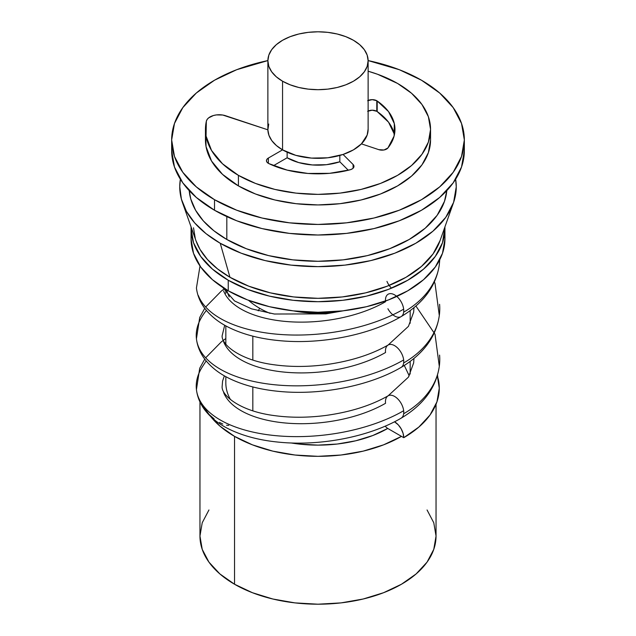 <?xml version="1.0" encoding="UTF-8"?>
<svg xmlns="http://www.w3.org/2000/svg" width="636" height="636" viewBox="0 0 636 636"><rect width="100%" height="100%" fill="white"/><g stroke="black" fill="none" stroke-linecap="round" stroke-linejoin="round"><path stroke-width="0.95" d="M401.229 418.122A12.935 7.465 -120 0 0 403.661 413.742A12.935 7.465 -120 0 0 403.661 410.737A122.39 59.903 173.4 0 1 275.054 435.596A122.39 59.903 173.4 0 1 196.524 390.345A122.39 59.903 173.4 0 1 202.669 366.304L206.167 360.922M223.626 392.547A96.513 47.239 -6.6 0 0 289.412 423.322A96.513 47.239 -6.6 0 0 385.551 403.288A12.935 7.465 60 0 1 385.551 400.283A12.935 7.465 60 0 1 388.151 395.799C371.185 405.482 350.428 412.025 325.886 415.443C307.848 417.773 290.684 417.82 274.386 415.602C239.351 411.126 221.376 395.036 222.131 386.601L222.584 381.099L224.365 375.836M413.957 358.545L413.662 362.894L408.447 377.132L388.143 395.807A12.935 7.465 60 0 1 397.508 398.669A12.935 7.465 60 0 1 403.661 410.737A12.935 7.465 60 0 1 403.661 413.742A122.39 79.985 7.6 0 0 439.595 355.111A122.39 79.985 -172.4 0 1 403.661 413.742A12.935 7.465 60 0 1 401.062 418.218C369.301 436.845 320.139 446.377 278.576 442.139C260.14 440.351 244.081 436.224 230.383 429.769C219.388 424.594 210.778 417.876 204.538 409.616C200.03 403.526 197.327 396.848 196.429 389.582L199.72 368.244L204.744 359.117M401.229 367.338A12.935 7.465 -120 0 0 403.661 362.949A12.935 7.465 -120 0 0 403.661 359.952A122.39 59.903 173.4 0 1 281.74 385.352A122.39 59.903 173.4 0 1 198.329 346.334A122.39 59.903 173.4 0 1 206.024 310.885M223.626 341.763A96.513 47.239 -6.6 0 0 289.412 372.529A96.513 47.239 -6.6 0 0 385.551 352.495A12.935 7.465 60 0 1 385.551 349.498A12.935 7.465 60 0 1 388.151 345.014A12.935 7.465 60 0 1 397.508 347.876A12.935 7.465 60 0 1 403.661 359.952A12.935 7.465 60 0 1 403.661 362.949A122.39 79.985 7.6 0 0 439.595 304.326A122.39 79.985 -172.4 0 1 403.661 362.949A12.935 7.465 60 0 1 401.062 367.433M401.229 316.545A12.935 7.465 -120 0 0 403.661 312.165A12.935 7.465 -120 0 0 403.661 309.16A122.39 59.903 173.4 0 1 281.74 334.568A122.39 59.903 173.4 0 1 198.329 295.549A122.39 59.903 -6.6 0 0 281.74 334.568A122.39 59.903 -6.6 0 0 403.661 309.16A12.935 7.465 60 0 1 403.661 312.165A122.39 79.985 7.6 0 0 437.576 272.796M223.626 290.97A96.513 47.239 -6.6 0 0 289.412 321.744A96.513 47.239 -6.6 0 0 385.551 301.71A12.935 7.465 60 0 1 396.236 295.986A12.935 7.465 60 0 1 402.636 315.138A12.935 7.465 60 0 1 387.904 308.754M396.792 296.44A12.935 7.465 60 0 1 403.661 309.16M234.533 584.238A118.042 68.147 0 0 0 363.172 599.009A118.042 68.147 0 0 0 436.042 536.053L433.776 549.345L427.058 562.129L416.151 573.91L401.467 584.238L383.58 592.712L363.172 599.009L341.031 602.888L318 604.2L294.969 602.888L272.828 599.009L252.42 592.712L234.533 584.238L234.533 436.368L234.533 584.238L219.849 573.91L208.942 562.129L202.224 549.345L199.958 536.053A118.042 68.147 0 0 0 234.533 584.238M385.48 426.438A6.471 3.737 -120 0 0 387.745 428.441L403.757 437.687L403.089 433.339L401.181 428.855L398.319 424.888L394.503 421.779A12.935 7.465 60 0 1 403.757 437.687L401.467 436.368A118.042 68.147 180 0 1 234.533 436.368L252.42 444.842L272.828 451.139L294.969 455.018L318 456.33L341.031 455.018L363.172 451.139L383.58 444.842L401.467 436.368L387.745 428.441A6.471 3.737 60 0 1 385.48 426.438L385.519 426.001M252.826 336.158L252.826 360.055L252.826 336.158M252.826 386.95L252.826 410.84L252.826 386.95M259.687 308.293A82.465 47.613 180 0 0 270.014 313.349A82.465 47.613 180 0 1 259.687 308.293L258.224 310.829L259.687 308.293A82.465 47.613 180 0 1 248.589 300.343M293.562 310.893A76.002 43.876 0 0 0 342.438 310.893M191.062 228.419A126.938 73.283 180 0 1 191.086 226.941L191.062 228.419A126.938 73.283 180 0 0 228.245 280.238L212.456 269.131L200.73 256.467L193.503 242.714L191.062 228.419L191.062 238.985A126.938 73.283 0 0 0 228.245 290.803L228.245 280.238L247.476 289.356L269.425 296.13L293.236 300.295L318 301.703L342.764 300.295L366.575 296.13L388.524 289.356L407.755 280.238L423.544 269.131L435.27 256.467L442.497 242.714L444.914 226.941A126.938 73.283 180 0 1 444.938 228.419A126.938 73.283 180 0 1 366.575 296.13A126.938 73.283 180 0 1 228.245 280.238L228.245 290.803A126.938 73.283 0 0 0 366.575 306.687A126.938 73.283 0 0 0 444.938 238.985A126.938 73.283 0 0 0 444.604 233.706M226.814 216.606L226.814 239.478A128.957 74.452 0 0 0 364.277 256.324A128.957 74.452 0 0 0 446.79 190.641L444.477 201.358L437.139 215.318L425.222 228.197L409.187 239.478L389.645 248.732L367.354 255.616L343.162 259.854L318 261.285L292.838 259.854L268.646 255.616L246.355 248.732L226.814 239.478L213.839 230.725L203.361 220.93L195.626 210.309L190.816 199.132L189.21 190.641A128.957 74.452 0 0 0 226.814 239.478L226.814 216.606M182.548 202.82L196.015 240.837A124.513 71.884 0 0 0 229.954 277.272L220.239 243.27L229.954 277.272A124.513 71.884 0 0 0 353.823 295.287A124.513 71.884 0 0 0 439.985 240.837L453.452 202.82A138.258 79.818 180 0 1 357.782 263.272A138.258 79.818 180 0 1 220.239 243.27A138.258 79.818 180 0 1 182.548 202.82A138.258 79.818 180 0 1 180.37 179.241L179.742 186.571L181.395 199.116L186.428 211.351L194.735 222.974L206.096 233.706L220.239 243.27L241.187 253.2L265.093 260.577L291.026 265.117L318 266.651L344.974 265.117L370.907 260.577L394.813 253.2L415.761 243.27L432.957 231.178L445.733 217.377L453.595 202.399L456.258 186.833L455.63 179.233A138.258 79.818 180 0 1 453.452 202.82M171.656 139.96A146.344 84.493 180 0 1 267.875 60.579L236.695 69.706L214.523 80.216L196.325 93.023L182.802 107.627L174.471 123.479L171.656 139.96A146.344 84.493 180 0 0 214.523 199.704L196.325 186.897L182.802 172.292L174.471 156.44L171.656 139.96L171.656 150.517A146.344 84.493 0 0 0 214.523 210.262L214.523 199.704L236.695 210.206L262 218.013L289.452 222.823L318 224.444L346.548 222.823L374 218.013L399.305 210.206L421.477 199.704L439.675 186.897L453.198 172.292L461.529 156.44L464.344 139.96L461.529 123.479L453.198 107.627L439.675 93.023L421.477 80.216A146.344 84.493 180 0 0 368.125 60.579L399.305 69.706L421.477 80.216A146.344 84.493 180 0 1 464.344 139.96A146.344 84.493 180 0 1 374 218.013A146.344 84.493 180 0 1 214.523 199.704L214.523 210.262A146.344 84.493 0 0 0 374 228.578A146.344 84.493 0 0 0 464.344 150.517A146.344 84.493 0 0 0 464.057 145.246M430.548 129.394L428.386 116.722L421.978 104.535L411.579 93.293L397.58 83.451L377.561 74.269L368.125 71.216A112.548 64.975 180 0 1 397.58 83.451A112.548 64.975 180 0 1 430.548 129.394L428.386 142.074L421.978 154.262L411.579 165.495L397.58 175.345L380.527 183.422L361.065 189.425L339.958 193.121L318 194.377L296.042 193.121L274.935 189.425L255.473 183.422L238.421 175.345A112.548 64.975 180 0 1 205.452 129.394L205.452 139.96A112.548 64.975 0 0 0 238.421 185.903A112.548 64.975 0 0 0 361.065 199.99A112.548 64.975 0 0 0 430.548 139.96L430.548 129.394A112.548 64.975 180 0 1 361.065 189.425A112.548 64.975 180 0 1 238.421 175.345L238.421 185.903L238.421 175.345L222.513 163.786L211.534 150.454L206.048 136.04L206.334 121.277L207.121 119.496L208.624 117.883L213.418 115.521L216.415 114.909L222.719 115.029L267.875 129.824A50.125 28.938 0 0 0 282.551 149.858A50.125 28.938 0 0 0 343.066 154.461A50.125 28.938 0 0 0 361.415 143.863A50.125 28.938 0 0 0 368.125 129.394L368.125 60.738A50.125 28.938 180 0 1 337.183 87.482A50.125 28.938 180 0 1 282.551 81.209L282.551 149.858L268.36 158.054L268.36 163.341L268.36 158.054L266.897 159.35L266.468 160.868L267.144 162.363L268.797 163.571A6.471 3.737 180 0 1 266.46 160.701A6.471 3.737 180 0 1 268.36 158.054L282.551 149.858L282.551 81.209L276.318 76.821L271.691 71.812L268.837 66.39L267.875 60.738L268.837 55.093L271.691 49.664L276.318 44.663L282.551 40.275L290.151 36.681L298.817 34.002L308.221 32.357L318 31.8L327.779 32.357L337.183 34.002L345.849 36.681L353.449 40.275A50.125 28.938 180 0 1 368.125 60.738L367.163 66.39L364.309 71.812L359.682 76.821L353.449 81.209L345.849 84.803L337.183 87.482L327.779 89.127L318 89.684L308.221 89.127L298.817 87.482L290.151 84.803L282.551 81.209A50.125 28.938 180 0 1 267.875 60.738A50.125 28.938 180 0 1 298.817 34.002A50.125 28.938 180 0 1 353.449 40.275L359.682 44.663L364.309 49.664L367.163 55.093L368.125 60.738M368.125 100.48A6.471 3.737 180 0 1 376.79 100.734A6.471 3.737 180 0 1 377.188 100.989L377.188 111.554A6.471 3.737 0 0 0 376.79 111.3L376.79 100.734L376.79 111.3A6.471 3.737 180 0 1 377.188 111.554L388.524 122.152L394.312 134.156M339.831 161.79L339.831 155.454L339.831 161.79L348.29 170.249L339.831 161.79A43.661 25.209 0 0 1 287.13 157.784L298.689 162.57L312.3 164.947L326.514 164.684L339.831 161.79M287.13 152.203L287.13 157.784L287.13 152.203M273.496 165.654L287.13 157.784L273.496 165.654M368.125 129.036L367.163 135.039L361.415 143.863L353.449 149.858L343.066 154.461L353.099 164.501L353.099 168.23L353.099 164.501L343.066 154.461L327.779 157.784L311.457 158.094L295.827 155.351L282.551 149.858L276.421 145.565L271.826 140.667L268.949 135.357L267.875 129.824L268.734 124.06M367.64 111.3L372.219 110.203L376.79 111.3A6.471 3.737 0 0 0 368.125 111.046M387.904 147.989A6.471 3.737 180 0 1 378.802 149.659L383.993 149.985L387.904 147.989L394.097 136.056L394.312 123.599L388.524 111.594L377.188 100.989A76.972 44.441 180 0 1 394.972 129.394A76.972 44.441 180 0 1 387.904 147.989M394.423 134.681A76.972 44.441 0 0 0 377.188 111.554L377.188 100.989A6.471 3.737 0 0 0 376.79 100.734L372.219 99.645L367.64 100.734M350.205 169.756A76.972 44.441 180 0 1 268.797 163.571L287.162 170.114L307.951 173.453L329.535 173.334L350.205 169.756L352.352 168.834L353.664 167.499L353.934 165.964L353.099 164.501A6.471 3.737 180 0 1 353.966 166.37A6.471 3.737 180 0 1 350.205 169.756M267.875 60.738L267.875 129.394A50.125 28.938 0 0 0 267.875 129.824L225.637 115.744A12.935 7.465 180 0 0 206.334 121.277A112.548 64.975 180 0 0 205.452 129.394M361.415 143.863L378.802 149.659L361.415 143.863M205.826 134.673L206.048 146.598L211.534 161.019L222.513 174.351L238.421 185.903L255.473 193.988L274.935 199.99L296.042 203.687L318 204.935L339.958 203.687L361.065 199.99L380.527 193.988L397.58 185.903L411.579 176.061L421.978 164.827L428.386 152.632L430.548 139.96M171.656 150.517L174.471 167.006L182.802 182.85L196.325 197.462L214.523 210.262L236.695 220.772L262 228.578L289.452 233.388L318 235.01L346.548 233.388L374 228.578L399.305 220.772L421.477 210.262L439.675 197.462L453.198 182.85L461.529 167.006L464.344 150.517L464.344 139.96M440.12 240.464L433.037 253.947L421.525 266.373L406.046 277.272L387.173 286.208L365.644 292.854L342.287 296.94L318 298.324L293.713 296.94L270.356 292.854L248.827 286.208L229.954 277.272L217.544 268.909L207.495 259.56L200.03 249.423L195.968 240.718M195.332 238.754L193.511 227.799M386.958 281.406A12.935 7.465 -120 0 0 391.49 288.172M403.661 312.165A12.935 7.465 60 0 1 401.062 316.649C369.301 335.267 320.139 344.799 278.576 340.562C260.14 338.773 244.081 334.647 230.383 328.192C219.388 323.016 210.778 316.299 204.538 308.039C200.03 301.957 197.327 295.271 196.429 288.005L200.006 266.007M191.062 238.985L193.503 253.279L200.73 267.025L212.456 279.697L228.245 290.803L247.476 299.914L269.425 306.687L293.236 310.861L318 312.268L342.764 310.861L366.575 306.687L388.524 299.914L407.755 290.803L423.544 279.697L435.27 267.025L442.497 253.279L444.938 238.985L444.938 228.419M198.329 346.334A122.39 59.903 -6.6 0 0 281.74 385.352A122.39 59.903 -6.6 0 0 403.661 359.952A12.935 7.465 -120 0 0 397.397 347.773A12.935 7.465 -120 0 0 387.992 345.11M226.71 289.905A92.172 53.217 0 0 0 229.262 296.94A92.172 53.217 180 0 1 226.71 289.905M225.828 376.655L225.828 382.896A92.172 53.217 0 0 0 230.455 399.543M437.306 375.598L439.277 388.175L436.948 401.833L430.047 414.966L418.838 427.074L403.757 437.687A121.277 70.016 0 0 0 438.18 378.77M196.524 390.345A122.39 59.903 -6.6 0 0 275.054 435.596A122.39 59.903 -6.6 0 0 403.661 410.737A12.935 7.465 -120 0 0 397.397 398.557A12.935 7.465 -120 0 0 387.992 395.902M387.745 428.441A98.636 56.946 180 0 1 291.089 442.966L298.753 444.031L318 445.12L337.247 444.031L355.747 440.788L372.799 435.525L387.745 428.441M225.828 342.661L225.12 343.146M200.833 403.017L209.085 414.457L214.094 418.854M228.721 425.381L226.567 425.261M222.783 424.037L219.484 422.407M210.699 416.58L219.953 426.128L234.533 436.368A118.042 68.147 180 0 1 210.699 416.58M427.058 509.969L433.776 522.752L436.042 536.053L436.042 404.242M199.958 401.944L199.958 536.053L202.224 522.752L208.942 509.969M401.078 418.218C423.481 404.806 436.217 387.507 439.301 366.328L435.024 334.258L415.944 306.083M204.744 308.325L199.72 317.459L196.429 338.789C197.327 346.064 200.03 352.742 204.538 358.831C210.778 367.083 219.388 373.801 230.383 378.984C244.081 385.44 260.14 389.558 278.576 391.347C320.139 395.584 369.301 386.06 401.078 367.425C423.481 354.021 436.217 336.722 439.301 315.543L435.024 283.465L434.173 281.438M224.691 325.227L222.131 335.808C221.376 344.243 239.351 360.342 274.386 364.81C290.684 367.036 307.848 366.98 325.886 364.659C350.428 361.24 371.185 354.697 388.143 345.022L408.447 326.348L413.662 312.109L413.957 307.76M401.078 316.641C423.481 303.229 436.217 285.938 439.301 264.751L439.762 259.695M410.172 374.055L410.172 361.494M410.172 323.271L410.172 310.71M343.567 310.765L325.886 313.874L274.386 314.025L251.522 308.842L234.485 300.915L222.6 287.329M205.667 307.013L221.384 291.026L224.595 288.609M225.828 344.092L225.828 325.863M225.828 293.307L225.828 289.372M439.277 388.175L437.488 374.986M205.667 357.798L221.384 341.81L225.828 338.519M409.218 375.828L404.305 365.485"/></g></svg>
